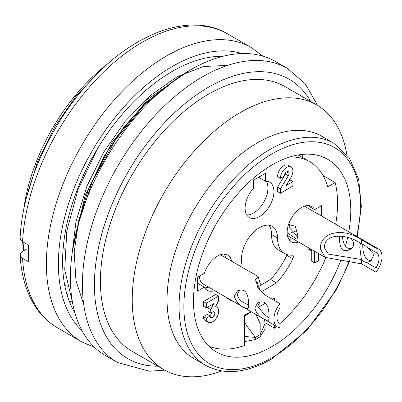 <?xml version="1.0" encoding="UTF-8"?>
<svg xmlns="http://www.w3.org/2000/svg" width="402" height="402" viewBox="0 0 402 402"><rect width="100%" height="100%" fill="white"/><g stroke="black" fill="none" stroke-linecap="round" stroke-linejoin="round"><path stroke-width="0.6" d="M301.761 154.448A111.228 64.219 -60 0 1 303.153 157.901M97.797 148.177L78.119 189.181L66.812 230.904L64.717 269.787L72.45 302.198M177.644 78.083L144.981 104.259L115.53 139.775L92.425 181.287L78.013 224.869M72.656 249.793L85.028 195.864L111.776 142.775L148.454 98.736L189.694 70.335M101.651 69.435L76.42 95.565L54.602 127.057L37.572 161.649L26.653 196.945M22.623 241.713L23.452 250.893M227.562 65.395L203.387 66.506L177.106 76.767L150.494 95.39L125.444 121.067L103.746 152.132L86.817 186.417L75.968 221.592L71.893 255.195M83.706 304.404L75.963 280.611L74.184 252.215L78.656 220.748L88.937 187.975L104.339 156.056L124.117 126.786L146.976 101.751L171.423 82.641M287.395 68.405A169.82 98.043 -60 0 0 117.575 166.448A169.82 98.043 -60 0 0 117.575 362.539L105.57 355.604A169.82 98.043 -60 0 1 105.565 159.519A169.82 98.043 -60 0 1 275.385 61.471L287.395 68.405L305.244 83.742L317.6 105.465M72.285 301.832A144.343 83.34 -60 0 1 69.33 301.43M24.19 250.471A144.343 83.34 -60 0 1 22.984 241.924M23.612 210.256A144.343 83.34 -60 0 1 108.53 63.174M265.034 328.957L260.124 336.755L260.124 334.67A108.681 62.747 -60 0 1 255.32 337.444L244.511 336.424M260.124 336.755A111.228 64.219 -60 0 1 257.722 338.182A111.228 64.219 -60 0 1 255.32 339.524L255.32 337.444L244.511 322.575M265.059 323.565L260.124 334.67L260.189 323.595L255.913 314.454M255.32 339.524L244.511 341.62M340.911 260.024A111.228 64.219 -60 0 1 272.129 346.499A111.228 64.219 -60 0 1 216.517 352.011A111.228 64.219 -60 0 1 216.517 223.572A111.228 64.219 -60 0 1 327.746 159.353A111.228 64.219 -60 0 1 348.78 231.798M347.655 237.436A111.228 64.219 -60 0 1 345.459 246.19M333.886 143.288A128.213 74.023 -60 0 0 205.648 217.241A128.213 74.023 -60 0 0 205.623 365.333L193.613 358.398A128.213 74.023 -60 0 1 193.613 210.352A128.213 74.023 -60 0 1 321.826 136.328L333.836 143.258L349.298 157.775L358.654 179.357L361.348 206.306L357.303 236.718M221.723 370.971A152.835 88.239 -60 0 1 163.89 369.669A152.835 88.239 -60 0 1 163.89 193.191A152.835 88.239 -60 0 1 316.726 104.952A152.835 88.239 -60 0 1 346.77 154.383M163.89 369.669L132.072 351.298A152.835 88.239 -60 0 1 132.072 174.82A152.835 88.239 -60 0 1 284.907 86.581L316.726 104.952M208.95 346.248A110.379 63.727 -60 0 0 244.511 345.514L244.511 315.304L250.948 311.59M257.888 307.58L265.345 303.279M272.325 299.249L274.531 297.972L274.531 300.52M265.034 322.695L274.531 328.183L274.531 325.208M28.436 248.959L26.803 248.959L21.869 251.868L20.527 253.33L20.1 254.963L20.633 256.582L22.582 258.33A169.82 98.043 120 0 0 57.536 327.876L81.551 341.74L94.656 347.428M20.105 237.984C22.341 188.85 47.697 129.826 84.49 87.49C128.977 34.939 188.603 10.663 227.351 33.743A169.82 98.043 120 0 0 99.842 75.767A169.82 98.043 120 0 0 22.582 241.692L28.587 245.16A169.82 98.043 120 0 0 28.587 261.797L22.582 258.33M22.582 241.692L20.939 240.351L20.105 238.079M222.924 56.31A155.383 89.711 120 0 0 94.771 153.283A155.383 89.711 120 0 0 74.862 312.756M291.455 232.296A12.738 7.352 120 0 0 297.073 230.039M290.279 223.909L288.943 227.256L297.922 236.773M361.483 244.054C349.564 234.537 324.836 231.431 324.319 247.682L328.369 254.124L361.378 259.501L359.79 247.361L360.318 243.692L360.906 243.723M351.393 238.883C354.79 243.381 354.353 246.908 350.082 249.466C346.72 251.129 344.006 251.074 341.951 249.295C340.022 245.843 339.162 241.416 339.373 236.019M362.825 244.371L362.79 245.627C362.604 256.411 367.775 261.998 371.961 260.099M367.699 247.647L374.036 254.637L370.433 261.21L366.609 262.516L376.001 267.938L376.001 272.194L361.589 263.878L325.117 257.386L320.324 248.843C320.113 231.125 344.499 227.426 361.589 239.858L376.001 248.18L376.001 252.436L366.609 247.014A10.191 5.884 -120 0 0 361.483 244.009M361.378 259.501L361.524 259.647A10.191 5.884 -120 0 0 366.609 262.516M376.001 267.938A12.738 7.352 120 0 0 376.362 252.622A12.738 7.352 120 0 0 376.001 252.436M376.001 248.18A16.979 9.804 -60 0 1 378.488 248.949A16.979 9.804 -60 0 1 376.001 272.194M288.566 224.422L295.314 226.301L297.947 235.924L296.957 239.366L287.144 232.713M342.429 236.069C343.132 246.471 347.745 249.567 351.685 248.29M265.421 315.022L263.551 313.922M258.169 288.128L258.275 285.812L256.873 280.903L255.757 281.707M259.978 301.867L257.722 306.289L264.214 314.329L265.446 315.027M239.647 290.068L237.306 294.505C238.009 298.073 240.165 300.756 243.778 302.56L248.697 305.249M254.717 308.022L257.923 302.585C262.486 301.143 265.395 301.897 266.647 304.852C269.079 307.661 269.938 320.198 268.149 320.354L265.466 319.741C260.22 317.846 256.642 313.942 254.717 308.022M269.079 317.595A10.191 5.884 60 0 1 265.421 315.067M279.938 303.641A16.979 9.804 -60 0 0 277.45 326.891A16.979 9.804 -60 0 0 279.938 327.655L279.938 323.399A12.738 7.352 120 0 1 279.571 323.213A12.738 7.352 120 0 1 279.938 307.897L279.938 303.641L265.526 295.324L257.762 287.41L255.577 279.661L258.074 276.45L260.285 283.505L259.521 290.108M279.938 323.399L279.229 322.992M199.482 276.134A16.979 9.804 120 0 0 203 283.907L277.45 326.891M234.306 296.239L237.512 290.797C242.074 289.355 244.984 290.113 246.235 293.068C248.662 295.877 249.526 308.414 247.738 308.565L245.049 307.957C239.808 306.063 236.225 302.153 234.306 296.239M313.967 209.246L313.967 211.698M292.686 238.632A20.376 11.764 -60 0 1 288.812 239.27M308.284 205.538A20.376 11.764 -60 0 1 308.646 206.176L314.65 209.643A20.376 11.764 -60 0 0 311.741 206.487A20.376 11.764 -60 0 0 291.36 218.256A20.376 11.764 -60 0 0 291.36 241.788A20.376 11.764 -60 0 0 298.691 242.094M259.521 176.744L259.521 177.815L265.526 181.282A20.376 11.764 -60 0 1 269.712 182.227A20.376 11.764 -60 0 1 269.712 205.754A20.376 11.764 -60 0 1 249.335 217.522A20.376 11.764 -60 0 1 253.516 188.211L253.516 180.212L265.526 173.277L265.526 181.282M266.255 181.277A20.376 11.764 -60 0 1 263.707 202.286A20.376 11.764 -60 0 1 246.783 215.005M214.638 290.626A20.376 11.764 -60 0 1 207.306 290.314A20.376 11.764 -60 0 1 204.397 287.164L198.392 283.696L197.467 284.229M224.231 254.069A20.376 11.764 -60 0 1 225.612 257.747M208.633 287.159A20.376 11.764 -60 0 1 204.754 287.797M268.898 225.231A25.472 14.708 -60 0 1 271.531 234.537A33.964 19.608 120 0 0 278.566 250.084L284.566 253.551A33.964 19.608 -60 0 1 277.536 238.004A25.472 14.708 120 0 0 272.26 226.341A25.472 14.708 120 0 0 252.627 233.165A25.472 14.708 120 0 0 241.512 258.803A33.964 19.608 -60 0 1 240.692 266.451M227.567 298.093A59.436 34.316 -60 0 1 226.954 297.877M287.093 254.627A3.397 1.96 -60 0 1 286.812 255.33A59.436 34.316 -60 0 1 270.541 279.475L260.21 285.44M292.902 181.598L286.179 185.483L290.983 177.382A9.759 5.633 120 0 0 292.902 171.061A8.829 5.1 120 0 0 291.073 167.016A8.829 5.1 120 0 0 284.269 169.383A8.829 5.1 120 0 0 280.415 178.272L284.259 176.051A3.397 1.96 -60 0 1 285.742 172.634A3.397 1.96 -60 0 1 288.36 171.724A3.397 1.96 -60 0 1 289.063 173.277A4.427 2.558 -60 0 1 288.294 175.83L280.415 188.809L280.415 193.246L292.902 186.036L292.902 181.598L290.023 179.935L289.184 180.423M280.415 178.272L277.536 176.609A8.829 5.1 -60 0 1 281.39 167.719A8.829 5.1 -60 0 1 288.194 165.353L291.073 167.016M289.063 173.277L286.656 171.89M288.294 175.83L285.41 174.166A4.427 2.558 120 0 0 286.088 172.302M280.415 188.809L277.536 187.146L285.41 174.166M280.415 193.246L277.536 191.583L277.536 187.146M218.648 296.128L206.352 303.224L203.467 301.56L215.763 294.465L218.648 296.128L218.648 300.786L215.572 306.776A8.723 5.035 120 0 1 216.879 307.173L215.713 306.5M206.352 303.224L206.352 307.887L213.653 303.671L210.769 309.55L210.769 313.098L212.497 312.098A3.261 1.884 -60 0 1 214.13 311.937A3.261 1.884 -60 0 1 214.13 315.706A3.261 1.884 -60 0 1 210.869 317.585A3.261 1.884 -60 0 1 210.196 316.093L206.352 318.314A8.723 5.035 120 0 0 208.161 322.283A8.723 5.035 120 0 0 216.884 317.243A8.723 5.035 120 0 0 216.879 307.173M206.352 307.887L203.467 306.223L203.467 301.56M210.769 309.55L207.889 307.887L208.497 306.646M210.769 313.098L207.889 311.434L207.889 307.887M210.196 316.093L207.311 314.429L203.467 316.65L206.352 318.314M209.618 315.761A3.261 1.884 120 0 0 211.849 312.475M208.161 322.283L205.276 320.62A8.723 5.035 -60 0 1 203.467 316.65M314.615 251.29L314.615 262.908L318.454 260.687L318.454 253.506M310.771 249.069L310.771 250.481L311.992 249.778M310.771 250.481L307.887 248.818L307.887 247.406M314.615 262.908L311.731 261.245L311.731 249.928M261.069 291.882L276.546 282.943A59.436 34.316 120 0 0 292.817 258.793A3.397 1.96 120 0 0 292.611 255.26A3.397 1.96 120 0 0 291.882 255.104A33.964 19.608 -60 0 1 284.566 253.551M276.546 282.943L270.541 279.475M226.462 297.455A59.436 34.316 120 0 0 229.803 299.877A59.436 34.316 120 0 0 233.572 301.56M231.617 261.21A20.376 11.764 -60 0 0 227.683 255.019A20.376 11.764 -60 0 0 204.397 273.295L197.467 277.3L197.467 291.164L204.397 287.164M321.58 216.09L321.58 205.643L314.65 209.643M289.872 156.961A100.193 57.848 -60 0 1 309.615 161.634A100.193 57.848 -60 0 1 327.715 186.845L335.173 182.543L323.077 175.558M335.173 182.543A110.379 63.727 -60 0 1 335.67 224.226M325.801 257.737A110.379 63.727 -60 0 1 279.938 323.605M276.661 326.434A110.379 63.727 -60 0 1 274.531 328.183M171.523 82.033A100.193 57.848 120 0 0 169.604 81.194M63.24 247.436A100.193 57.848 120 0 0 64.667 249.22M244.511 315.982A91.701 52.943 120 0 0 251.305 311.796M356.629 236.326A124.816 72.064 120 0 0 289.259 145.82A124.816 72.064 120 0 0 184.292 296.46A124.816 72.064 120 0 0 272.129 357.594A124.816 72.064 120 0 0 349.373 260.385M310.731 101.49A161.328 93.143 120 0 0 127.826 172.368A161.328 93.143 120 0 0 157.896 366.207M227.351 33.743L251.371 47.607A169.82 98.043 120 0 0 81.551 145.65A169.82 98.043 120 0 0 81.551 341.74M241.934 53.551A161.328 93.143 120 0 0 91.802 151.569A161.328 93.143 120 0 0 81.983 330.595M361.589 263.878L361.589 259.652M361.589 244.069L361.589 239.858M277.536 238.004L271.531 234.537M292.817 258.793L286.812 255.33M64.672 284.933L67.214 286.4M265.059 323.635L264.571 319.454M265.094 323.565L265.094 329.072M205.623 365.333C224.371 375.388 246.305 373.327 271.425 359.147L306.686 330.524L336.218 290.028L350.057 260.456M117.575 362.539L149.479 371.207L164.775 370.167M66.898 294.063L69.079 295.319M57.536 327.876C47.803 322.208 39.858 314.233 33.698 303.957C25.683 290.385 21.15 274.104 20.11 255.114M262.848 56.114L251.371 47.607M297.927 236.753L297.153 236.306M378.488 248.949L304.409 206.181M325.133 257.36L287.425 235.592M289.52 224.05L288.505 224.638M243.783 302.55L243.255 302.249M257.989 302.691L258.938 302.143M258.059 276.476L220.351 254.707M237.572 290.907L238.522 290.355M309.615 161.634L298.073 154.966"/></g></svg>
